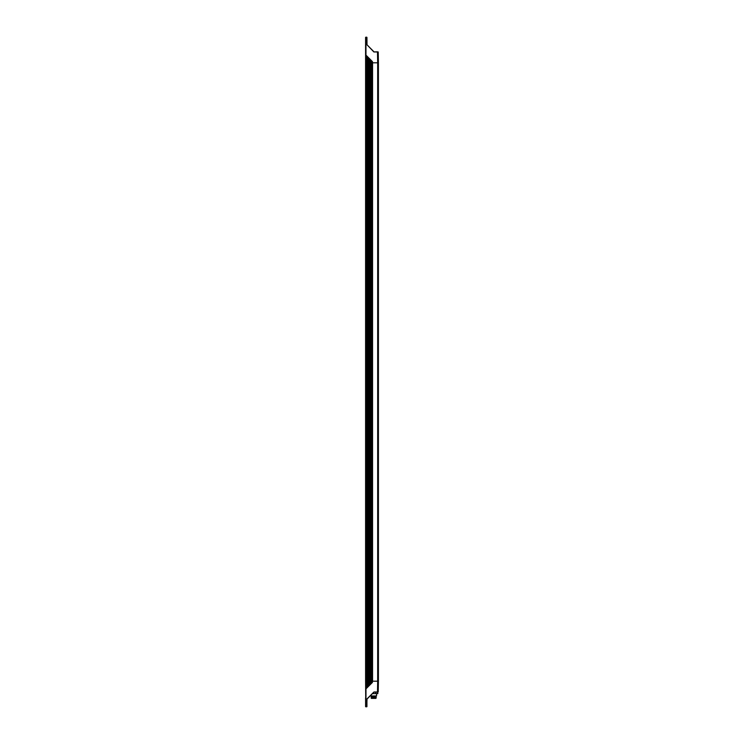 <?xml version="1.0" encoding="UTF-8"?>
<svg xmlns="http://www.w3.org/2000/svg" width="744" height="744" viewBox="0 0 744 744"><rect width="100%" height="100%" fill="white"/><g stroke="black" fill="none" stroke-linecap="round" stroke-linejoin="round"><path stroke-width="1.12" d="M372.465 681.188L371.851 681.188L371.851 62.812L372.465 62.812M366.997 44.147L366.932 37.386L366.997 44.752L366.932 37.386L366.997 44.147L366.932 37.386L365.592 37.386L365.592 681.188L365.592 62.812L371.851 62.812L371.842 61.017M366.755 37.2L365.964 37.2L365.964 62.812L366.439 55.605L372.456 61.622L372.493 62.812L377.673 62.812L377.673 681.188L378.408 681.188L378.408 62.812L372.558 62.812L372.558 681.188L378.408 681.188L378.408 62.812L378.212 691.985L374.093 691.985L366.922 698.997L366.932 706.614L365.964 706.8L366.383 62.812M370.8 684.034L370.8 681.188L366.383 681.188M370.8 59.966L370.8 681.188L371.079 60.245M374.093 692.162L377.487 692.162L377.673 681.188L372.493 681.188L371.842 682.983L371.851 681.188L371.079 681.188L371.079 683.755L371.563 683.271L371.563 60.729M374.093 691.985L366.82 699.258M365.778 706.614L365.592 699.844L365.592 706.614L366.755 706.8L366.997 699.76M366.755 706.8L366.997 699.248M372.456 682.378L366.439 688.395L366.243 681.188L365.592 681.188L365.778 706.8M365.592 697.835L365.592 699.844M369.545 58.711L369.545 685.289L370.028 684.806L370.028 59.195M368.01 57.176L368.01 686.824L368.494 686.34L368.494 57.66M366.439 688.395L366.959 687.875L366.959 56.126L366.439 55.605M378.212 691.985L378.408 681.188M366.243 62.812L366.243 681.188M378.036 51.838L378.408 62.812L377.673 62.812L378.408 62.812L378.212 52.015L373.832 51.913L377.487 51.838L377.673 62.812M374.093 52.015L366.997 44.752L373.832 51.913M365.778 37.2L365.592 62.812M365.592 44.156L365.592 46.165L365.592 44.156M367.052 44.873L373.962 51.782M377.487 692.162L377.868 693.631L372.549 693.631M375.757 693.631L375.757 692.162M376.576 693.631L376.576 695.947L370.717 695.947L370.717 695.454M376.576 695.947L370.717 695.947M371.265 696.189L371.265 696.923L376.027 696.923L376.027 696.189M371.265 696.923L376.027 696.923M371.247 698.263L375.897 698.384L371.396 698.384L371.126 697.472L376.176 697.1M376.046 698.263L376.176 697.472M371.396 698.384L375.897 698.384M375.841 698.384L371.451 698.384M372.418 681.188L372.418 62.812M367.238 687.596L367.238 56.404M367.722 687.112L367.722 56.888M368.773 686.061L368.773 57.939M369.266 685.568L369.266 58.432M370.307 684.526L370.307 59.474M366.922 698.997L373.832 692.087"/></g></svg>
